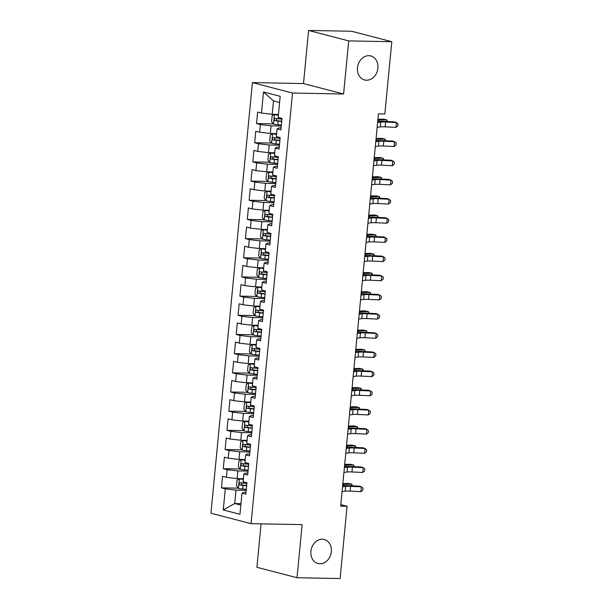 <?xml version="1.0" encoding="UTF-8"?>
<svg xmlns="http://www.w3.org/2000/svg" width="609" height="609" viewBox="0 0 609 609"><rect width="100%" height="100%" fill="white"/><g stroke="black" fill="none" stroke-linecap="round" stroke-linejoin="round"><path stroke-width="0.91" d="M322.306 539.224A12.401 10.125 -75.4 0 1 324.247 539.49A12.401 10.125 -75.4 0 1 331.174 552.873A12.401 10.125 -75.4 0 1 319.938 563.767A12.401 10.125 -75.4 0 1 317.997 563.5A12.401 10.125 -75.4 0 1 311.07 550.117A12.401 10.125 -75.4 0 1 322.306 539.224M368.864 55.678A12.401 10.125 -75.4 0 1 370.812 55.944A12.401 10.125 -75.4 0 1 377.74 69.327A12.401 10.125 -75.4 0 1 366.504 80.221A12.401 10.125 -75.4 0 1 364.555 79.954A12.401 10.125 -75.4 0 1 357.628 66.571A12.401 10.125 -75.4 0 1 368.864 55.678M261.086 523.854L256.907 567.291L297.009 577.735L340.104 578.55L347.061 506.269L340.827 504.64M252.408 82.596L210.942 513.22L251.045 523.664L292.51 93.04L252.408 82.596L303.488 83.562L343.59 93.999L348.698 40.894L308.596 30.45L303.488 83.562M308.596 30.45L351.697 31.265L391.8 41.709L348.698 40.894M279.6 102.479L273.487 100.888L263.499 91.974L261.474 113.061L257.622 112.064L256.518 123.566L260.363 124.563L259.624 132.237L255.78 131.232L254.669 142.734L258.521 143.739L257.782 151.405L253.93 150.408L252.826 161.91L256.671 162.915L255.932 170.581L252.088 169.576L250.977 181.086L254.828 182.083L254.09 189.757L250.238 188.752L249.134 200.254L252.979 201.259L252.24 208.925L248.396 207.928L247.284 219.43L251.136 220.428L250.398 228.101L246.546 227.096L245.442 238.599L249.287 239.603L248.548 247.269L244.704 246.272L243.592 257.774L247.444 258.779L246.706 266.445L242.854 265.44L241.75 276.95L245.594 277.948L244.856 285.621L241.012 284.616L239.9 296.119L243.752 297.123L243.014 304.789L239.162 303.792L238.058 315.295L241.902 316.299L241.164 323.965L237.32 322.96L236.208 334.47L240.06 335.468L239.322 343.141L235.47 342.136L234.366 353.639L238.21 354.644L237.472 362.309L233.628 361.312L232.516 372.815L236.368 373.812L235.622 381.485L231.778 380.48L230.674 391.983L234.518 392.988L233.78 400.653L229.936 399.656L228.824 411.159L232.668 412.164L231.93 419.829L228.086 418.825L226.982 430.335L230.826 431.332L230.088 439.005L226.243 438L225.132 449.503L228.976 450.508L228.238 458.174L224.394 457.176L223.282 468.679L227.134 469.676L226.396 477.349L222.544 476.345L221.44 487.847L238.279 488.167M263.499 91.974L280.193 96.321L278.161 117.408L282.013 118.412L280.901 129.915L277.057 128.91L276.319 136.583L280.163 137.581L279.059 149.091L275.207 148.086L274.469 155.752L278.321 156.757L277.209 168.259L273.365 167.262L272.626 174.928L276.471 175.932L275.367 187.435L271.515 186.43L270.777 194.104L274.629 195.101L273.517 206.603L269.673 205.606L268.934 213.272L272.779 214.277L271.675 225.779L267.823 224.774L267.085 232.448L270.936 233.453L269.825 244.955L265.981 243.95L265.242 251.624L269.087 252.621L267.983 264.123L264.131 263.126L263.392 270.792L267.244 271.797L266.133 283.299L262.289 282.294L261.55 289.968L265.395 290.965L264.291 302.475L260.439 301.47L259.7 309.136L263.552 310.141L262.441 321.643L258.597 320.646L257.858 328.312L261.703 329.317L260.599 340.819L256.747 339.814L256.008 347.488L259.86 348.485L258.749 359.988L254.905 358.99L254.166 366.656L258.01 367.661L256.907 379.163L253.055 378.159L252.316 385.832L256.168 386.829L255.057 398.339L251.213 397.334L250.474 405L254.318 406.005L253.215 417.508L249.363 416.51L248.624 424.176L252.476 425.181L251.365 436.683L247.52 435.679L246.782 443.352L250.626 444.349L249.523 455.859L245.671 454.854L244.932 462.52L248.776 463.525L247.673 475.028L243.828 474.023L243.09 481.696L246.934 482.701L245.823 494.204L241.979 493.199L239.946 514.293L223.259 509.946L225.284 488.852L221.44 487.847M391.8 41.709L384.835 113.99L378.455 113.868L340.682 506.148L347.061 506.269M243.372 478.72L237.114 478.598L237.853 470.932L248.046 471.122M226.396 477.349L237.114 478.598M227.134 469.676L237.853 470.932M241.979 493.199L244.026 492.194L246.013 492.232M245.221 459.544L238.964 459.422L239.702 451.756L249.896 451.947M228.238 458.174L238.964 459.422M228.976 450.508L239.702 451.756M243.828 474.023L245.876 473.018L247.863 473.056M247.064 440.368L240.806 440.254L241.545 432.58L251.738 432.778M230.088 439.005L240.806 440.254M230.826 431.332L241.545 432.58M245.671 454.854L247.718 453.842L249.705 453.88M248.914 421.2L242.656 421.078L243.394 413.412L253.588 413.602M231.93 419.829L242.656 421.078M232.668 412.164L243.394 413.412M247.52 435.679L249.568 434.674L251.555 434.712M250.756 402.024L244.498 401.91L245.237 394.236L255.43 394.426M233.78 400.653L244.498 401.91M234.518 392.988L245.237 394.236M249.363 416.51L251.41 415.498L253.397 415.536M252.606 382.848L246.348 382.734L247.087 375.068L257.28 375.258M235.622 381.485L246.348 382.734M236.368 373.812L247.087 375.068M251.213 397.334L253.26 396.33L255.247 396.36M254.448 363.68L248.19 363.558L248.929 355.892L259.129 356.082M237.472 362.309L248.19 363.558M238.21 354.644L248.929 355.892M253.055 378.159L255.102 377.154L257.097 377.192M256.298 344.504L250.04 344.389L250.779 336.716L260.972 336.914M239.322 343.141L250.04 344.389M240.06 335.468L250.779 336.716M254.905 358.99L256.952 357.978L258.939 358.016M258.14 325.335L251.882 325.214L252.621 317.548L262.822 317.738M241.164 323.965L251.882 325.214M241.902 316.299L252.621 317.548M256.747 339.814L258.795 338.81L260.789 338.848M259.99 306.16L253.732 306.038L254.471 298.372L264.664 298.562M243.014 304.789L253.732 306.038M243.752 297.123L254.471 298.372M258.597 320.646L260.644 319.634L262.631 319.672M261.832 286.984L255.574 286.869L256.313 279.196L266.514 279.394M244.856 285.621L255.574 286.869M245.594 277.948L256.313 279.196M260.439 301.47L262.487 300.458L264.481 300.496M263.682 267.815L257.424 267.694L258.163 260.028L268.356 260.218M246.706 266.445L257.424 267.694M247.444 258.779L258.163 260.028M262.289 282.294L264.336 281.289L266.323 281.328M265.524 248.639L259.267 248.525L260.005 240.852L270.206 241.042M248.548 247.269L259.267 248.525M249.287 239.603L260.005 240.852M264.131 263.126L266.179 262.114L268.173 262.152M267.374 229.471L261.116 229.349L261.855 221.684L272.048 221.874M250.398 228.101L261.116 229.349M251.136 220.428L261.855 221.684M265.981 243.95L268.029 242.945L270.015 242.976M269.216 210.295L262.959 210.174L263.697 202.508L273.898 202.698M252.24 208.925L262.959 210.174M252.979 201.259L263.697 202.508M267.823 224.774L269.871 223.769L271.865 223.808M271.066 191.119L264.808 191.005L265.547 183.332L275.74 183.53M254.09 189.757L264.808 191.005M254.828 182.083L265.547 183.332M269.673 205.606L271.721 204.594L273.707 204.632M272.908 171.951L266.651 171.829L267.389 164.164L277.59 164.354M255.932 170.581L266.651 171.829M256.671 162.915L267.389 164.164M271.515 186.43L273.563 185.425L275.557 185.463M274.758 152.775L268.5 152.661L269.239 144.988L279.432 145.178M257.782 151.405L268.5 152.661M258.521 143.739L269.239 144.988M273.365 167.262L275.413 166.249L277.399 166.287M276.608 133.599L270.343 133.485L271.081 125.812L281.282 126.01M259.624 132.237L270.343 133.485M260.363 124.563L271.081 125.812M275.207 148.086L277.262 147.073L279.249 147.112M278.45 114.431L272.193 114.309L273.487 100.888M261.474 113.061L272.193 114.309M277.057 128.91L279.105 127.905L281.092 127.943M343.59 93.999L292.51 93.04M297.009 577.735L302.125 524.631L251.045 523.664M240.974 503.643L234.716 503.521L240.829 505.112M246.203 490.291L236.01 490.1L234.716 503.521L223.259 509.946M225.284 488.852L236.01 490.1M256.518 123.566L273.357 123.878M254.669 142.734L271.507 143.054M252.826 161.91L269.665 162.23M250.977 181.086L267.815 181.398M249.134 200.254L265.973 200.574M247.284 219.43L264.123 219.75M245.442 238.599L262.281 238.918M243.592 257.774L260.431 258.094M241.75 276.95L258.589 277.262M239.9 296.119L256.739 296.438M238.058 315.295L254.897 315.614M236.208 334.47L253.047 334.783M234.366 353.639L251.205 353.958M232.516 372.815L249.355 373.127M230.674 391.983L247.513 392.303M228.824 411.159L245.663 411.478M226.982 430.335L243.821 430.647M225.132 449.503L241.971 449.823M223.282 468.679L240.129 468.999M377.618 122.538L380.739 122.105A9.691 1.081 -174.5 0 1 385.626 122.051L396.459 122.554L394.563 121.876L383.731 121.366A14.54 1.614 5.5 0 0 377.732 121.336M377.154 127.334L380.282 126.9A9.691 1.081 -174.5 0 1 385.17 126.839L396.002 127.35L396.459 122.554L398.058 123.901L397.875 125.819L396.002 127.35M278.412 114.865L274.469 114.53L272.116 115.885L271.561 121.633L273.548 124.114A5.138 0.571 5.5 0 0 277.803 124.761L281.366 125.096M274.469 114.53A5.138 0.571 5.5 0 0 278.382 115.147M281.937 119.151L278.374 118.816A5.138 0.571 -174.5 0 1 275.123 118.39C273.959 118.93 273.883 119.699 274.903 120.689A5.138 0.571 5.5 0 0 278.153 121.122L281.716 121.45M281.746 121.176L277.202 120.734L276.319 119.12M377.93 119.265L383.449 119.166L386.867 119.874L378.554 120.019A14.54 1.614 -174.5 0 1 377.862 120.026M386.707 121.511L386.867 119.874L387.431 121.541M375.768 141.714L378.897 141.28A9.691 1.081 -174.5 0 1 383.784 141.219L394.617 141.73L392.714 141.052L381.881 140.542A14.54 1.614 5.5 0 0 375.89 140.512M375.311 146.503L378.433 146.076A9.691 1.081 -174.5 0 1 383.32 146.015L394.152 146.525L394.617 141.73L396.215 143.069L396.025 144.988L394.152 146.525M373.926 160.883L377.047 160.456A9.691 1.081 -174.5 0 1 381.934 160.395L392.767 160.905L390.871 160.22L380.039 159.718A14.54 1.614 5.5 0 0 374.04 159.68M373.462 165.678L376.59 165.245A9.691 1.081 -174.5 0 1 381.478 165.184L392.31 165.694L392.767 160.905L394.366 162.245L394.183 164.164L392.31 165.694M276.562 134.033L272.619 133.706L270.267 135.053L269.711 140.808L271.698 143.29A5.138 0.571 5.5 0 0 275.953 143.937L279.523 144.272M272.619 133.706A5.138 0.571 5.5 0 0 276.532 134.315M280.094 138.327L276.524 137.992A5.138 0.571 -174.5 0 1 273.281 137.558C272.109 138.106 272.033 138.867 273.06 139.864A5.138 0.571 5.5 0 0 276.303 140.291L279.874 140.626M279.896 140.344L275.352 139.903L274.476 138.296M376.088 138.441L381.607 138.342L385.025 139.05L376.705 139.195A14.54 1.614 -174.5 0 1 376.012 139.202M384.865 140.679L385.025 139.05L385.581 140.717M274.712 153.209L270.777 152.874L268.424 154.229L267.869 159.977L269.856 162.458A5.138 0.571 5.5 0 0 274.111 163.105L277.674 163.44M270.777 152.874A5.138 0.571 5.5 0 0 274.689 153.491M278.244 157.495L274.682 157.168A5.138 0.571 -174.5 0 1 271.431 156.734C270.267 157.274 270.19 158.043 271.211 159.033A5.138 0.571 5.5 0 0 274.461 159.467L278.024 159.802M278.054 159.52L273.51 159.078L272.626 157.472M374.238 157.609L379.757 157.51L383.175 158.218L374.862 158.37A14.54 1.614 -174.5 0 1 374.17 158.378M383.015 159.855L383.175 158.218L383.739 159.885M372.076 180.058L375.205 179.625A9.691 1.081 -174.5 0 1 380.092 179.564L390.925 180.074L389.022 179.396L378.189 178.886A14.54 1.614 5.5 0 0 372.198 178.856M371.619 184.854L374.741 184.42A9.691 1.081 -174.5 0 1 379.628 184.36L390.46 184.87L390.925 180.074L392.523 181.421L392.333 183.332L390.46 184.87M370.234 199.234L373.355 198.8A9.691 1.081 -174.5 0 1 378.242 198.74L389.075 199.25L387.179 198.572L376.347 198.062A14.54 1.614 5.5 0 0 370.348 198.032M369.77 204.023L372.898 203.596A9.691 1.081 -174.5 0 1 377.786 203.535L388.618 204.038L389.075 199.25L390.674 200.589L390.491 202.508L388.618 204.038M272.87 172.385L268.927 172.05L266.575 173.398L266.019 179.153L268.006 181.634A5.138 0.571 5.5 0 0 272.261 182.281L275.831 182.616M268.927 172.05A5.138 0.571 5.5 0 0 272.84 172.659M276.402 176.671L272.832 176.336A5.138 0.571 -174.5 0 1 269.589 175.91C268.417 176.45 268.341 177.219 269.368 178.209A5.138 0.571 5.5 0 0 272.611 178.643L276.182 178.97M276.204 178.696L271.66 178.254L270.784 176.64M372.396 176.785L377.915 176.686L381.333 177.394L373.012 177.539A14.54 1.614 -174.5 0 1 372.32 177.546M381.173 179.031L381.333 177.394L381.889 179.061M271.02 191.553L267.085 191.218L264.732 192.573L264.177 198.328L266.163 200.81A5.138 0.571 5.5 0 0 270.419 201.457L273.981 201.785M267.085 191.218A5.138 0.571 5.5 0 0 270.997 191.835M274.552 195.847L270.99 195.512A5.138 0.571 -174.5 0 1 267.739 195.078C266.575 195.626 266.498 196.387 267.518 197.377A5.138 0.571 5.5 0 0 270.769 197.811L274.332 198.146M274.362 197.864L269.817 197.423L268.934 195.816M370.546 195.953L376.065 195.862L379.483 196.57L371.17 196.715A14.54 1.614 -174.5 0 1 370.478 196.722M379.323 198.199L379.483 196.57L380.046 198.237M368.384 218.403L371.513 217.976A9.691 1.081 -174.5 0 1 376.4 217.915L387.233 218.418L385.33 217.74L374.497 217.238A14.54 1.614 5.5 0 0 368.506 217.2M367.927 223.198L371.048 222.765A9.691 1.081 -174.5 0 1 375.936 222.704L386.768 223.214L387.233 218.418L388.824 219.765L388.641 221.684L386.768 223.214M269.178 210.729L265.235 210.394L262.882 211.749L262.327 217.497L264.314 219.978A5.138 0.571 5.5 0 0 268.569 220.625L272.139 220.96M265.235 210.394A5.138 0.571 5.5 0 0 269.148 211.011M272.71 215.015L269.14 214.688A5.138 0.571 -174.5 0 1 265.897 214.254C264.725 214.794 264.649 215.563 265.676 216.553A5.138 0.571 5.5 0 0 268.919 216.987L272.489 217.322M272.512 217.04L267.968 216.598L267.092 214.985M368.704 215.129L374.215 215.03L377.641 215.738L369.32 215.891A14.54 1.614 -174.5 0 1 368.628 215.891M377.481 217.375L377.641 215.738L378.197 217.405M366.542 237.579L369.663 237.145A9.691 1.081 -174.5 0 1 374.55 237.084L385.383 237.594L383.487 236.916L372.655 236.406A14.54 1.614 5.5 0 0 366.656 236.376M366.078 242.367L369.206 241.94A9.691 1.081 -174.5 0 1 374.093 241.88L384.926 242.39L385.383 237.594L386.981 238.934L386.799 240.852L384.926 242.39M267.328 229.905L263.392 229.57L261.04 230.918L260.485 236.673L262.471 239.154A5.138 0.571 5.5 0 0 266.727 239.801L270.289 240.136M263.392 229.57A5.138 0.571 5.5 0 0 267.305 230.179M270.86 234.191L267.298 233.856A5.138 0.571 -174.5 0 1 264.047 233.422C262.882 233.97 262.806 234.739 263.826 235.729A5.138 0.571 5.5 0 0 267.077 236.155L270.64 236.49M270.67 236.208L266.125 235.767L265.242 234.161M366.854 234.305L372.373 234.206L375.791 234.914L367.478 235.059A14.54 1.614 -174.5 0 1 366.785 235.066M375.631 236.551L375.791 234.914L376.354 236.581M364.692 256.747L367.821 256.32A9.691 1.081 -174.5 0 1 372.708 256.26L383.541 256.77L381.637 256.092L370.805 255.582A14.54 1.614 5.5 0 0 364.814 255.544M364.235 261.543L367.356 261.109A9.691 1.081 -174.5 0 1 372.244 261.055L383.076 261.558L383.541 256.77L385.132 258.109L384.949 260.028L383.076 261.558M265.486 249.073L261.543 248.738L259.19 250.093L258.635 255.849L260.622 258.33A5.138 0.571 5.5 0 0 264.877 258.977L268.447 259.305M261.543 248.738A5.138 0.571 5.5 0 0 265.455 249.355M269.018 253.367L265.448 253.032A5.138 0.571 -174.5 0 1 262.205 252.598C261.033 253.138 260.957 253.907 261.984 254.897A5.138 0.571 5.5 0 0 265.227 255.331L268.797 255.666M268.82 255.384L264.276 254.943L263.4 253.336M365.012 253.473L370.523 253.382L373.949 254.082L365.628 254.235A14.54 1.614 -174.5 0 1 364.936 254.242M373.789 255.719L373.949 254.082L374.505 255.757M362.85 275.923L365.971 275.489A9.691 1.081 -174.5 0 1 370.858 275.435L381.691 275.938L379.788 275.26L368.963 274.75A14.54 1.614 5.5 0 0 362.964 274.72M362.385 280.719L365.514 280.285A9.691 1.081 -174.5 0 1 370.401 280.224L381.234 280.734L381.691 275.938L383.289 277.285L383.107 279.204L381.234 280.734M263.636 268.249L259.7 267.914L257.348 269.269L256.792 275.017L258.772 277.498A5.138 0.571 5.5 0 0 263.035 278.146L266.597 278.48M259.7 267.914A5.138 0.571 5.5 0 0 263.613 268.531M267.168 272.535L263.606 272.2A5.138 0.571 -174.5 0 1 260.355 271.774C259.19 272.314 259.114 273.083 260.134 274.073A5.138 0.571 5.5 0 0 263.385 274.507L266.948 274.834M266.978 274.56L262.433 274.119L261.55 272.505M363.162 272.649L368.681 272.55L372.099 273.258L363.786 273.403A14.54 1.614 -174.5 0 1 363.093 273.411M371.939 274.895L372.099 273.258L372.662 274.925M361 295.099L364.129 294.665A9.691 1.081 -174.5 0 1 369.016 294.604L379.849 295.114L377.945 294.436L367.113 293.926A14.54 1.614 5.5 0 0 361.122 293.896M360.543 299.887L363.664 299.461A9.691 1.081 -174.5 0 1 368.552 299.4L379.384 299.91L379.849 295.114L381.44 296.454L381.257 298.372L379.384 299.91M261.794 287.418L257.851 287.083L255.498 288.438L254.943 294.193L256.929 296.674A5.138 0.571 5.5 0 0 261.185 297.321L264.755 297.656M257.851 287.083A5.138 0.571 5.5 0 0 261.763 287.699M265.326 291.711L261.756 291.376A5.138 0.571 -174.5 0 1 258.513 290.942C257.341 291.49 257.264 292.251 258.292 293.249A5.138 0.571 5.5 0 0 261.535 293.675L265.105 294.01M265.128 293.728L260.583 293.287L259.708 291.681M361.32 291.825L366.831 291.726L370.257 292.434L361.936 292.579A14.54 1.614 -174.5 0 1 361.244 292.586M370.097 294.063L370.257 292.434L370.812 294.101M359.158 314.267L362.279 313.841A9.691 1.081 -174.5 0 1 367.166 313.78L377.999 314.29L376.096 313.605L365.263 313.102A14.54 1.614 5.5 0 0 359.272 313.064M358.693 319.063L361.822 318.629A9.691 1.081 -174.5 0 1 366.709 318.568L377.542 319.078L377.999 314.29L379.597 315.629L379.415 317.548L377.542 319.078M259.944 306.593L256.008 306.258L253.656 307.614L253.1 313.361L255.08 315.843A5.138 0.571 5.5 0 0 259.343 316.49L262.905 316.825M256.008 306.258A5.138 0.571 5.5 0 0 259.921 306.875M263.476 310.879L259.914 310.552A5.138 0.571 -174.5 0 1 256.663 310.118C255.498 310.659 255.422 311.427 256.442 312.417A5.138 0.571 5.5 0 0 259.693 312.851L263.255 313.186M263.286 312.904L258.741 312.463L257.858 310.856M359.47 310.993L364.989 310.894L368.407 311.602L360.094 311.755A14.54 1.614 -174.5 0 1 359.401 311.762M368.247 313.239L368.407 311.602L368.97 313.27M357.308 333.443L360.437 333.009A9.691 1.081 -174.5 0 1 365.324 332.948L376.156 333.458L374.253 332.78L363.421 332.27A14.54 1.614 5.5 0 0 357.43 332.24M356.851 338.239L359.972 337.805A9.691 1.081 -174.5 0 1 364.86 337.744L375.692 338.254L376.156 333.458L377.747 334.805L377.565 336.716L375.692 338.254M258.102 325.769L254.159 325.434L251.806 326.782L251.251 332.537L253.237 335.019A5.138 0.571 5.5 0 0 257.493 335.666L261.063 336.001M254.159 325.434A5.138 0.571 5.5 0 0 258.071 326.043M261.634 330.055L258.064 329.72A5.138 0.571 -174.5 0 1 254.821 329.294C253.648 329.834 253.572 330.603 254.6 331.593A5.138 0.571 5.5 0 0 257.843 332.027L261.413 332.354M261.436 332.08L256.891 331.631L256.016 330.025M357.628 330.169L363.139 330.07L366.565 330.778L358.244 330.923A14.54 1.614 -174.5 0 1 357.552 330.931M366.405 332.415L366.565 330.778L367.12 332.445M355.466 352.619L358.587 352.185A9.691 1.081 -174.5 0 1 363.474 352.124L374.307 352.634L372.404 351.956L361.571 351.446A14.54 1.614 5.5 0 0 355.58 351.416M355.001 357.407L358.13 356.981A9.691 1.081 -174.5 0 1 363.017 356.92L373.85 357.422L374.307 352.634L375.905 353.974L375.723 355.892L373.85 357.422M256.252 344.938L252.316 344.603L249.964 345.958L249.408 351.713L251.388 354.194A5.138 0.571 5.5 0 0 255.651 354.841L259.213 355.169M252.316 344.603A5.138 0.571 5.5 0 0 256.229 345.219M259.784 349.231L256.222 348.896A5.138 0.571 -174.5 0 1 252.971 348.462C251.799 349.01 251.73 349.772 252.75 350.761A5.138 0.571 5.5 0 0 256.001 351.195L259.563 351.53M259.594 351.248L255.049 350.807L254.166 349.201M355.778 349.338L361.297 349.246L364.715 349.947L356.402 350.099A14.54 1.614 -174.5 0 1 355.709 350.106M364.555 351.583L364.715 349.947L365.271 351.621M353.616 371.787L356.745 371.361A9.691 1.081 -174.5 0 1 361.632 371.3L372.464 371.802L370.561 371.125L359.729 370.615A14.54 1.614 5.5 0 0 353.73 370.584M353.159 376.583L356.28 376.149A9.691 1.081 -174.5 0 1 361.167 376.088L372 376.598L372.464 371.802L374.055 373.15L373.873 375.068L372 376.598M254.41 364.113L250.466 363.779L248.114 365.134L247.558 370.881L249.545 373.363A5.138 0.571 5.5 0 0 253.801 374.01L257.371 374.345M250.466 363.779A5.138 0.571 5.5 0 0 254.379 364.395M257.942 368.399L254.372 368.072A5.138 0.571 -174.5 0 1 251.129 367.638C249.956 368.179 249.88 368.947 250.908 369.937A5.138 0.571 5.5 0 0 254.151 370.371L257.721 370.698M257.744 370.424L253.199 369.983L252.316 368.369M353.936 368.514L359.447 368.415L362.865 369.123L354.552 369.267A14.54 1.614 -174.5 0 1 353.859 369.275M362.713 370.759L362.865 369.123L363.428 370.79M351.774 390.963L354.895 390.529A9.691 1.081 -174.5 0 1 359.782 390.468L370.615 390.978L368.711 390.3L357.879 389.79A14.54 1.614 5.5 0 0 351.888 389.76M351.309 395.751L354.43 395.325A9.691 1.081 -174.5 0 1 359.325 395.264L370.158 395.774L370.615 390.978L372.213 392.318L372.03 394.236L370.158 395.774M252.56 383.289L248.624 382.954L246.272 384.302L245.716 390.057L247.696 392.539A5.138 0.571 5.5 0 0 251.951 393.186L255.521 393.521M248.624 382.954A5.138 0.571 5.5 0 0 252.537 383.563M256.092 387.575L252.529 387.24A5.138 0.571 -174.5 0 1 249.279 386.806C248.107 387.354 248.038 388.123 249.058 389.113A5.138 0.571 5.5 0 0 252.309 389.539L255.871 389.874M255.902 389.593L251.357 389.151L250.474 387.545M352.086 387.689L357.605 387.59L361.023 388.298L352.71 388.443A14.54 1.614 -174.5 0 1 352.01 388.451M360.863 389.927L361.023 388.298L361.579 389.966M349.924 410.131L353.053 409.705A9.691 1.081 -174.5 0 1 357.94 409.644L368.772 410.154L366.869 409.469L356.037 408.966A14.54 1.614 5.5 0 0 350.038 408.928M349.467 414.927L352.588 414.493A9.691 1.081 -174.5 0 1 357.475 414.432L368.308 414.942L368.772 410.154L370.363 411.494L370.181 413.412L368.308 414.942M250.718 402.458L246.774 402.123L244.422 403.478L243.866 409.225L245.853 411.714A5.138 0.571 5.5 0 0 250.109 412.362L253.671 412.689M246.774 402.123A5.138 0.571 5.5 0 0 250.687 402.739M254.25 406.743L250.68 406.416A5.138 0.571 -174.5 0 1 247.437 405.982C246.264 406.523 246.188 407.292 247.216 408.281A5.138 0.571 5.5 0 0 250.459 408.715L254.029 409.05M254.052 408.768L249.507 408.327L248.624 406.721M350.244 406.858L355.755 406.759L359.173 407.467L350.86 407.619A14.54 1.614 -174.5 0 1 350.167 407.627M359.021 409.103L359.173 407.467L359.736 409.141M348.082 429.307L351.203 428.873A9.691 1.081 -174.5 0 1 356.09 428.812L366.923 429.322L365.019 428.645L354.187 428.135A14.54 1.614 5.5 0 0 348.196 428.104M347.617 434.103L350.738 433.669A9.691 1.081 -174.5 0 1 355.633 433.608L366.466 434.118L366.923 429.322L368.521 430.67L368.338 432.58L366.466 434.118M248.868 421.634L244.932 421.299L242.572 422.654L242.024 428.401L244.003 430.883A5.138 0.571 5.5 0 0 248.259 431.53L251.829 431.865M244.932 421.299A5.138 0.571 5.5 0 0 248.845 421.908M252.4 425.919L248.837 425.584A5.138 0.571 -174.5 0 1 245.587 425.158C244.415 425.699 244.346 426.467 245.366 427.457A5.138 0.571 5.5 0 0 248.617 427.891L252.179 428.218M252.21 427.944L247.665 427.503L246.782 425.889M348.394 426.034L353.913 425.935L357.331 426.643L349.018 426.787A14.54 1.614 -174.5 0 1 348.318 426.795M357.171 428.279L357.331 426.643L357.886 428.31M346.232 448.483L349.36 448.049A9.691 1.081 -174.5 0 1 354.248 447.988L365.08 448.498L363.177 447.821L352.345 447.31A14.54 1.614 5.5 0 0 346.346 447.28M345.775 453.271L348.896 452.845A9.691 1.081 -174.5 0 1 353.783 452.784L364.616 453.294L365.08 448.498L366.671 449.838L366.489 451.756L364.616 453.294M247.026 440.802L243.082 440.467L240.73 441.822L240.174 447.577L242.161 450.059A5.138 0.571 5.5 0 0 246.417 450.706L249.979 451.033M243.082 440.467A5.138 0.571 5.5 0 0 246.995 441.083M250.558 445.095L246.988 444.76A5.138 0.571 -174.5 0 1 243.745 444.326C242.572 444.874 242.496 445.636 243.524 446.633A5.138 0.571 5.5 0 0 246.767 447.059L250.337 447.394M250.36 447.113L245.815 446.671L244.932 445.065M346.551 445.209L352.063 445.11L355.481 445.818L347.168 445.963A14.54 1.614 -174.5 0 1 346.475 445.971M355.329 447.448L355.481 445.818L356.044 447.486M344.389 467.651L347.511 467.225A9.691 1.081 -174.5 0 1 352.398 467.164L363.23 467.666L361.327 466.989L350.495 466.486A14.54 1.614 5.5 0 0 344.504 466.448M343.925 472.447L347.046 472.013A9.691 1.081 -174.5 0 1 351.941 471.952L362.766 472.462L363.23 467.666L364.829 469.014L364.646 470.932L362.766 472.462M245.176 459.978L241.24 459.643L238.88 460.998L238.332 466.745L240.311 469.227A5.138 0.571 5.5 0 0 244.567 469.874L248.137 470.209M241.24 459.643A5.138 0.571 5.5 0 0 245.153 460.259M248.708 464.264L245.145 463.936A5.138 0.571 -174.5 0 1 241.895 463.502C240.722 464.043 240.654 464.812 241.674 465.801A5.138 0.571 5.5 0 0 244.917 466.235L248.487 466.57M248.518 466.288L243.973 465.847L243.09 464.241M344.702 464.378L350.221 464.279L353.639 464.987L345.326 465.139A14.54 1.614 -174.5 0 1 344.625 465.147M353.479 466.623L353.639 464.987L354.194 466.654M342.54 486.827L345.668 486.393A9.691 1.081 -174.5 0 1 350.556 486.332L361.388 486.842L359.485 486.165L348.652 485.655A14.54 1.614 5.5 0 0 342.654 485.624M342.083 491.623L345.204 491.189A9.691 1.081 -174.5 0 1 350.091 491.128L360.924 491.638L361.388 486.842L362.979 488.182L362.797 490.1L360.924 491.638M243.334 479.154L239.39 478.819L237.038 480.166L236.482 485.921L238.469 488.403A5.138 0.571 5.5 0 0 242.725 489.05L246.287 489.385M239.39 478.819A5.138 0.571 5.5 0 0 243.303 479.428M246.866 483.439L243.296 483.104A5.138 0.571 -174.5 0 1 240.053 482.678C238.88 483.219 238.804 483.988 239.824 484.977A5.138 0.571 5.5 0 0 243.075 485.403L246.645 485.738M246.668 485.464L242.123 485.015L241.24 483.409M342.859 483.554L348.371 483.455L351.789 484.163L343.476 484.307A14.54 1.614 -174.5 0 1 342.783 484.315M351.637 485.799L351.789 484.163L352.352 485.83M380.739 122.105L380.282 126.9M385.626 122.051L385.17 126.839M274.408 114.561L273.494 124.053M278.153 121.122L277.803 124.761M278.503 117.499L278.374 118.816M378.433 121.305L378.554 120.019M277.202 120.734L274.903 120.689M378.897 141.28L378.433 146.076M383.784 141.219L383.32 146.015M377.047 160.456L376.59 165.245M381.934 160.395L381.478 165.184M272.566 133.736L271.644 143.229M276.303 140.291L275.953 143.937M276.653 136.667L276.524 137.992M376.583 140.473L376.705 139.195M275.352 139.903L273.06 139.864M270.716 152.912L269.802 162.397M274.461 159.467L274.111 163.105M274.811 155.843L274.682 157.168M374.741 159.649L374.862 158.37M273.51 159.078L271.211 159.033M375.205 179.625L374.741 184.42M380.092 179.564L379.628 184.36M373.355 198.8L372.898 203.596M378.242 198.74L377.786 203.535M268.866 172.081L267.952 181.573M272.611 178.643L272.261 182.281M272.961 175.019L272.832 176.336M372.891 178.825L373.012 177.539M271.66 178.254L269.368 178.209M267.024 191.256L266.11 200.749M270.769 197.811L270.419 201.457M271.119 194.187L270.99 195.512M371.048 197.994L371.17 196.715M269.817 197.423L267.518 197.377M371.513 217.976L371.048 222.765M376.4 217.915L375.936 222.704M265.174 210.425L264.26 219.918M268.919 216.987L268.569 220.625M269.269 213.363L269.14 214.688M369.199 217.169L369.32 215.891M267.968 216.598L265.676 216.553M369.663 237.145L369.206 241.94M374.55 237.084L374.093 241.88M263.332 229.601L262.418 239.093M267.077 236.155L266.727 239.801M267.427 232.531L267.298 233.856M367.356 236.338L367.478 235.059M266.125 235.767L263.826 235.729M367.821 256.32L367.356 261.109M372.708 256.26L372.244 261.055M261.482 248.776L260.568 258.262M265.227 255.331L264.877 258.977M265.577 251.707L265.448 253.032M365.507 255.514L365.628 254.235M264.276 254.943L261.984 254.897M365.971 275.489L365.514 280.285M370.858 275.435L370.401 280.224M259.64 267.945L258.726 277.438M263.385 274.507L263.035 278.146M263.727 270.883L263.606 272.2M363.664 274.689L363.786 273.403M262.433 274.119L260.134 274.073M364.129 294.665L363.664 299.461M369.016 294.604L368.552 299.4M257.79 287.121L256.876 296.613M261.535 293.675L261.185 297.321M261.885 290.051L261.756 291.376M361.815 293.858L361.936 292.579M260.583 293.287L258.292 293.249M362.279 313.841L361.822 318.629M367.166 313.78L366.709 318.568M255.947 306.297L255.034 315.782M259.693 312.851L259.343 316.49M260.035 309.227L259.914 310.552M359.972 313.034L360.094 311.755M258.741 312.463L256.442 312.417M360.437 333.009L359.972 337.805M365.324 332.948L364.86 337.744M254.098 325.465L253.184 334.958M257.843 332.027L257.493 335.666M258.193 328.403L258.064 329.72M358.122 332.209L358.244 330.923M256.891 331.631L254.6 331.593M358.587 352.185L358.13 356.981M363.474 352.124L363.017 356.92M252.255 344.641L251.342 354.126M256.001 351.195L255.651 354.841M256.343 347.572L256.222 348.896M356.28 351.378L356.402 350.099M255.049 350.807L252.75 350.761M356.745 371.361L356.28 376.149M361.632 371.3L361.167 376.088M250.406 363.809L249.492 373.302M254.151 370.371L253.801 374.01M254.501 366.747L254.372 368.072M354.43 370.554L354.552 369.267M253.199 369.983L250.908 369.937M354.895 390.529L354.43 395.325M359.782 390.468L359.325 395.264M248.563 382.985L247.65 392.478M252.309 389.539L251.951 393.186M252.651 385.916L252.529 387.24M352.588 389.722L352.71 388.443M251.357 389.151L249.058 389.113M353.053 409.705L352.588 414.493M357.94 409.644L357.475 414.432M246.714 402.161L245.8 411.646M250.459 408.715L250.109 412.362M250.809 405.092L250.68 406.416M350.738 408.898L350.86 407.619M249.507 408.327L247.216 408.281M351.203 428.873L350.738 433.669M356.09 428.812L355.633 433.608M244.871 421.329L243.958 430.822M248.617 427.891L248.259 431.53M248.959 424.267L248.837 425.584M348.896 428.074L349.018 426.787M247.665 427.503L245.366 427.457M349.36 448.049L348.896 452.845M354.248 447.988L353.783 452.784M243.021 440.505L242.108 449.998M246.767 447.059L246.417 450.706M247.117 443.436L246.988 444.76M347.046 447.242L347.168 445.963M245.815 446.671L243.524 446.633M347.511 467.225L347.046 472.013M352.398 467.164L351.941 471.952M241.179 459.673L240.266 469.166M244.917 466.235L244.567 469.874M245.267 462.612L245.145 463.936M345.196 466.418L345.326 465.139M243.973 465.847L241.674 465.801M345.668 486.393L345.204 491.189M350.556 486.332L350.091 491.128M239.329 478.849L238.416 488.342M243.075 485.403L242.725 489.05M243.425 481.78L243.296 483.104M343.354 485.594L343.476 484.307M242.123 485.015L239.824 484.977"/></g></svg>
